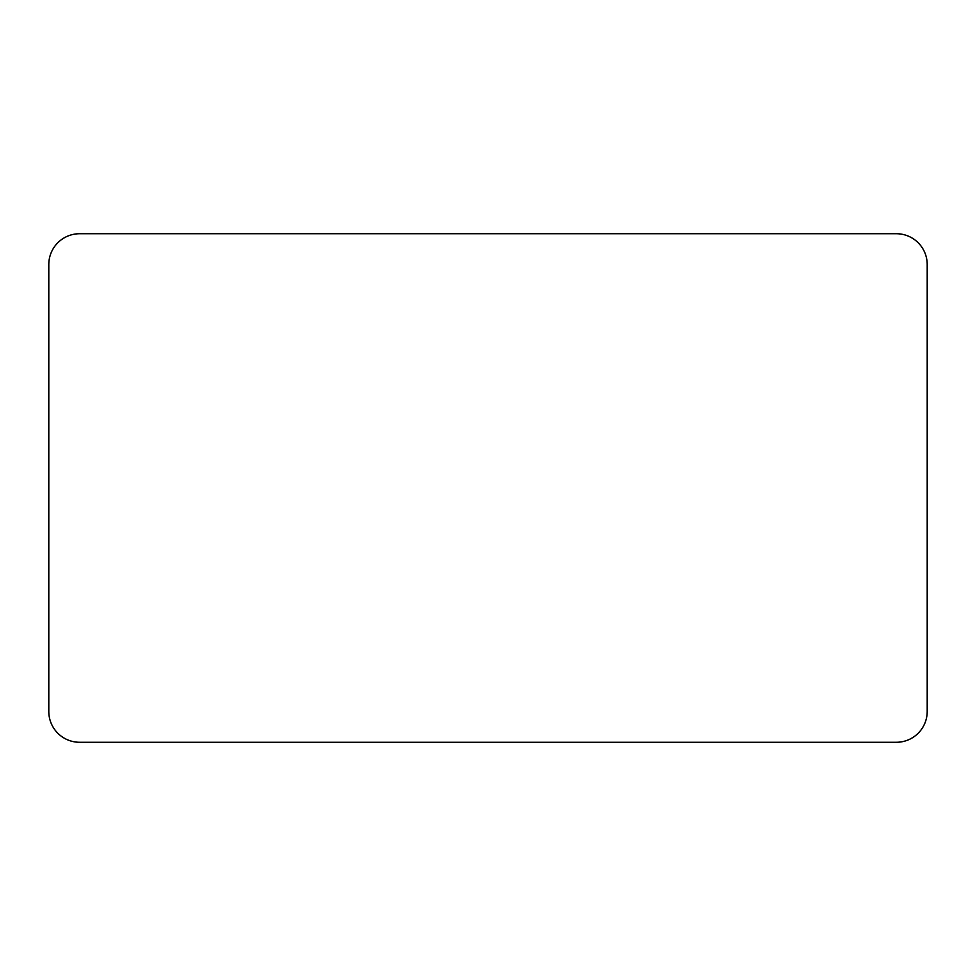 <?xml version="1.0" encoding="UTF-8"?>
<svg xmlns="http://www.w3.org/2000/svg" width="976" height="976" viewBox="0 0 976 976"><rect width="100%" height="100%" fill="white"/><g stroke="black" fill="none" stroke-linecap="round" stroke-linejoin="round"><path stroke-width="1.46" d="M79.617 742.272L896.383 742.272A30.817 30.817 0 0 0 927.2 711.455L927.2 264.545A30.817 30.817 0 0 0 896.383 233.728L79.617 233.728A30.817 30.817 0 0 0 48.8 264.545L48.8 711.455A30.817 30.817 0 0 0 79.617 742.272"/></g></svg>
